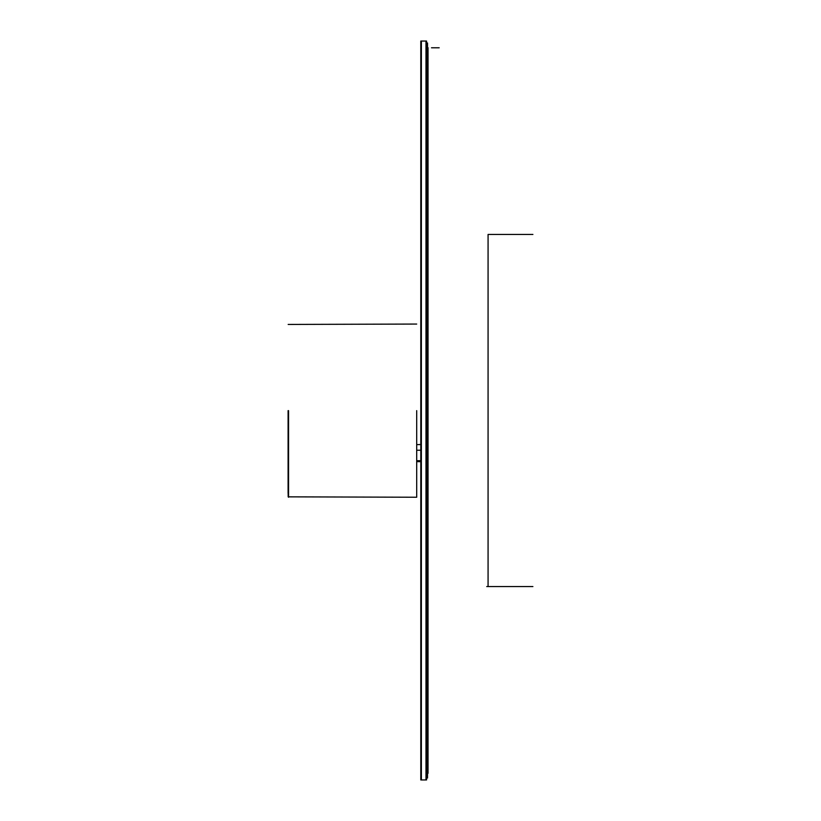 <?xml version="1.0" encoding="UTF-8"?>
<svg xmlns="http://www.w3.org/2000/svg" width="821" height="821" viewBox="0 0 821 821"><rect width="100%" height="100%" fill="white"/><g stroke="black" fill="none" stroke-linecap="round" stroke-linejoin="round"><path stroke-width="1.23" d="M431.497 47.782L439.194 47.782M428.039 773.218L428.039 47.782M486.72 586.574L532.901 586.574L486.72 586.574M488.074 234.437L532.901 234.437L488.074 234.437L488.074 586.574M427.525 773.218L428.1 773.218M426.561 778.021L427.525 778.021L427.525 42.979L426.561 42.979M428.1 47.782L427.525 47.782M426.561 779.95L426.561 41.05L420.793 41.05L420.793 779.95L426.561 779.95M288.099 410.644L288.099 493.39L288.099 410.644M420.793 461.638L416.699 461.638M416.699 444.633L420.937 444.52M416.699 410.644L416.699 497.239L416.699 410.644M288.171 410.644L288.171 496.849L288.171 410.644M426.951 42.979L426.951 778.021M427.146 42.979L427.146 778.021M425.986 41.05L425.986 779.95M421.368 779.95L421.368 41.05M416.699 460.694L420.793 460.694M416.699 450.236L420.793 450.236M288.551 410.644L288.551 497.239L288.551 410.644M416.699 497.239L288.171 496.849M288.171 324.439L416.699 324.059"/></g></svg>

